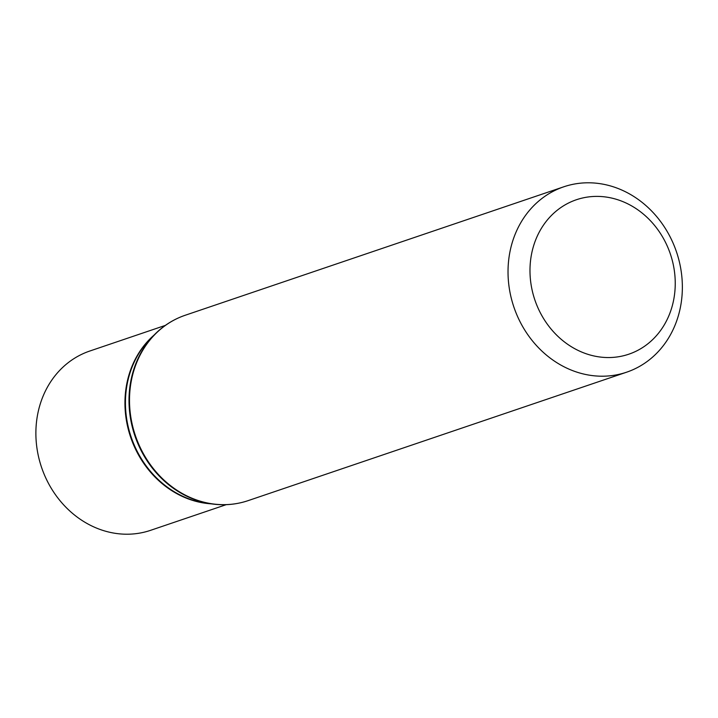 <?xml version="1.0" encoding="UTF-8"?>
<svg xmlns="http://www.w3.org/2000/svg" width="718" height="718" viewBox="0 0 718 718"><rect width="100%" height="100%" fill="white"/><g stroke="black" fill="none" stroke-linecap="round" stroke-linejoin="round"><path stroke-width="1.08" d="M682.1 279.706A97.881 85.855 -108.7 0 1 626.643 372.184A97.881 85.855 -108.7 0 1 513.891 307.089A97.881 85.855 -108.7 0 1 563.738 186.815A97.881 85.855 -108.7 0 1 682.1 279.706M226.197 504.673L150.601 530.324A94.659 83.028 -108.7 0 1 41.554 467.364A94.659 83.028 -108.7 0 1 89.768 351.039L165.364 325.389M675.028 277.157A81.556 71.54 -108.7 0 1 571.286 346.677A81.556 71.54 -108.7 0 1 561.521 207.107A81.556 71.54 -108.7 0 1 675.028 277.157M626.643 372.184L248.123 500.634A97.881 85.855 -108.7 0 1 135.37 435.53A97.881 85.855 -108.7 0 1 185.217 315.256C173.891 319.133 163.883 325.353 155.205 333.933A97.729 85.729 -108.7 0 1 169.708 322.57M231.367 504.26A97.729 85.729 -108.7 0 1 212.932 504.072A97.729 85.729 -108.7 0 1 134.858 435.7A97.729 85.729 -108.7 0 1 155.205 333.933L150.852 338.25A94.803 83.162 -108.7 0 0 131.125 436.966A94.803 83.162 -108.7 0 0 206.856 503.291L212.932 504.072C225.048 505.598 236.769 504.449 248.123 500.634M210.984 503.821A94.659 83.028 -108.7 0 1 130.622 437.145A94.659 83.028 -108.7 0 1 153.805 335.324M563.738 186.815L185.217 315.256"/></g></svg>
